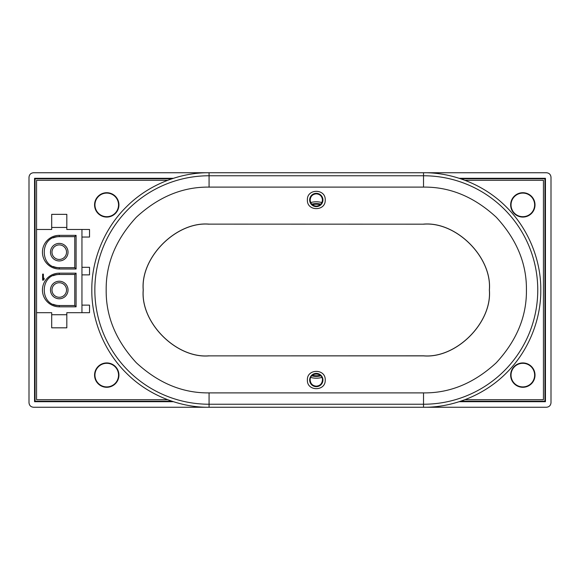 <?xml version="1.0" encoding="UTF-8"?>
<svg xmlns="http://www.w3.org/2000/svg" width="580" height="580" viewBox="0 0 580 580"><rect width="100%" height="100%" fill="white"/><g stroke="black" fill="none" stroke-linecap="round" stroke-linejoin="round"><path stroke-width="0.87" d="M526.423 290C526.741 263.632 516.693 239.38 496.284 217.246C474.15 196.83 449.899 186.789 423.523 187.108L423.523 175.762A114.238 114.238 0 0 1 537.761 290A114.238 114.238 0 0 1 423.523 404.238L209.075 404.238A114.238 114.238 0 0 1 94.844 290A114.238 114.238 0 0 1 209.075 175.762L209.075 172.738L546.462 172.738C549.202 173.028 550.71 174.536 551 177.277L551 402.723C550.71 405.463 549.202 406.971 546.462 407.262L209.075 407.262C181.286 407.602 149.132 396.198 126.165 372.918C102.885 349.95 91.473 317.796 91.821 290C91.473 262.211 102.885 230.057 126.165 207.082C149.132 183.809 181.286 172.398 209.075 172.738L33.538 172.738C30.798 173.028 29.29 174.536 29 177.277L29 402.723C29.29 405.463 30.798 406.971 33.538 407.262L209.075 407.262L209.075 392.892L423.523 392.892C449.891 393.211 474.143 383.17 496.284 362.754C516.693 340.619 526.741 316.368 526.423 290M423.523 187.108L209.075 187.108C182.715 186.789 158.456 196.83 136.322 217.246C115.913 239.38 105.865 263.632 106.184 290C105.865 316.368 115.913 340.619 136.322 362.754C158.456 383.17 182.707 393.211 209.075 392.892M320.24 204.682A17.675 17.675 0 0 0 312.366 204.682M311.801 204.138A18.335 18.335 0 0 1 320.805 204.138M94.569 375.108A12.18 12.18 0 0 1 106.749 362.928A12.18 12.18 0 0 1 118.929 375.108A12.18 12.18 0 0 1 106.749 387.288A12.18 12.18 0 0 1 94.569 375.108M94.569 204.892A12.18 12.18 0 0 1 106.749 192.712A12.18 12.18 0 0 1 118.929 204.892A12.18 12.18 0 0 1 106.749 217.072A12.18 12.18 0 0 1 94.569 204.892M510.654 204.892A12.18 12.18 0 0 1 522.834 192.712A12.18 12.18 0 0 1 535.014 204.892A12.18 12.18 0 0 1 522.834 217.072A12.18 12.18 0 0 1 510.654 204.892M510.654 375.108A12.18 12.18 0 0 1 522.834 362.928A12.18 12.18 0 0 1 535.014 375.108A12.18 12.18 0 0 1 522.834 387.288A12.18 12.18 0 0 1 510.654 375.108M310.742 202.572A20.126 20.126 0 0 1 321.864 202.572M59.261 297.279A7.279 7.279 0 0 0 66.54 290A7.279 7.279 0 0 0 59.261 282.721A7.279 7.279 0 0 0 51.983 290A7.279 7.279 0 0 0 59.261 297.279M59.261 259.449A7.279 7.279 0 0 0 66.54 252.177A7.279 7.279 0 0 0 59.261 244.898A7.279 7.279 0 0 0 51.983 252.177A7.279 7.279 0 0 0 59.261 259.449M59.261 298.772A8.772 8.772 0 0 1 50.482 290A8.772 8.772 0 0 1 59.261 281.227A8.772 8.772 0 0 1 68.034 290A8.772 8.772 0 0 1 59.261 298.772M59.261 260.949A8.772 8.772 0 0 1 50.482 252.177A8.772 8.772 0 0 1 59.261 243.397A8.772 8.772 0 0 1 68.034 252.177A8.772 8.772 0 0 1 59.261 260.949M423.523 224.126C456.257 221.292 492.232 257.266 489.397 290C492.232 322.726 456.257 358.708 423.523 355.873L209.075 355.873C176.349 358.708 140.375 322.734 143.209 290C140.375 257.274 176.349 221.292 209.075 224.126L423.523 224.185C456.235 221.35 492.181 257.295 489.346 290C492.181 322.705 456.228 358.65 423.523 355.815L209.075 355.873M322.937 199.977A6.641 6.641 0 0 1 316.303 206.611A6.641 6.641 0 0 1 309.662 199.977A6.641 6.641 0 0 1 316.303 193.336A6.641 6.641 0 0 1 322.937 199.977M325.228 199.977C325.735 211.49 306.871 211.49 307.378 199.977C306.871 188.464 325.735 188.457 325.228 199.977M325.228 380.023C325.735 391.536 306.871 391.543 307.378 380.023C306.871 368.51 325.735 368.51 325.228 380.023M322.937 380.023A6.641 6.641 0 0 1 316.303 386.664A6.641 6.641 0 0 1 309.662 380.023A6.641 6.641 0 0 1 316.303 373.389A6.641 6.641 0 0 1 322.937 380.023M316.303 206.11C312.576 205.748 310.532 203.703 310.169 199.977C310.532 196.243 312.576 194.198 316.303 193.836C320.029 194.198 322.074 196.243 322.437 199.977C322.074 203.703 320.029 205.748 316.303 206.11M316.303 386.164C320.029 385.801 322.074 383.757 322.437 380.023C322.813 372.113 309.785 372.113 310.169 380.023C310.532 383.757 312.576 385.801 316.303 386.164M118.545 204.892A11.803 11.803 0 0 1 106.749 216.695A11.803 11.803 0 0 1 94.946 204.892A11.803 11.803 0 0 1 106.749 193.089A11.803 11.803 0 0 1 118.545 204.892M534.637 204.892A11.803 11.803 0 0 1 522.834 216.695A11.803 11.803 0 0 1 511.031 204.892A11.803 11.803 0 0 1 522.834 193.089A11.803 11.803 0 0 1 534.637 204.892M522.834 386.911A11.803 11.803 0 0 1 511.031 375.108A11.803 11.803 0 0 1 522.834 363.305A11.803 11.803 0 0 1 534.637 375.108A11.803 11.803 0 0 1 522.834 386.911M106.749 386.911A11.803 11.803 0 0 1 94.946 375.108A11.803 11.803 0 0 1 106.749 363.305A11.803 11.803 0 0 1 118.545 375.108A11.803 11.803 0 0 1 106.749 386.911M35.054 401.208L34.561 401.701L34.561 178.299L35.054 178.792L35.054 401.208L171.89 401.208M459.215 178.299L545.439 178.299L544.946 178.792L460.716 178.792M34.561 178.299L173.391 178.299M171.89 178.792L35.054 178.792M545.439 178.299L545.439 401.701L544.946 401.208L544.946 178.792M545.439 401.701L459.215 401.701M173.391 401.701L34.561 401.701M460.716 401.208L544.946 401.208M167.642 399.692L36.562 399.692L36.562 180.307L167.642 180.307M209.075 187.108L209.075 175.762L423.523 175.762L423.523 172.738C451.32 172.398 483.474 183.802 506.441 207.082C529.721 230.05 541.133 262.204 540.785 290C541.133 317.789 529.721 349.943 506.441 372.918C483.474 396.191 451.32 407.602 423.523 407.262L423.523 392.892M209.075 224.126L423.523 224.185M209.075 224.185C176.378 221.35 140.425 257.295 143.26 290C140.425 322.705 176.371 358.65 209.075 355.815M36.562 180.307L36.562 229.477L51.692 229.477L51.692 214.346L66.823 214.346L66.823 227.454L51.692 227.454M66.823 227.454L66.823 229.477L89.523 229.477L89.523 237.046L81.954 237.046M59.261 235.357L76.081 235.357L76.081 268.989L59.261 268.989A16.82 16.82 0 0 1 42.441 252.177A16.82 16.82 0 0 1 59.261 235.357L59.261 236.662L74.769 236.662L74.769 267.685L76.081 268.989M59.261 306.82A16.82 16.82 0 0 1 42.441 290A16.82 16.82 0 0 1 59.261 273.18L76.081 273.18L76.081 306.82L59.261 306.82L59.261 305.508C39.252 306.465 39.252 273.535 59.261 274.492L74.769 274.492L76.081 273.18M36.562 399.692L36.562 312.692L51.692 312.692L51.692 314.723L66.823 314.723L66.823 312.692L81.954 312.692L81.954 229.477M81.954 312.692L89.523 312.692L89.523 305.131L81.954 305.131M42.615 280.162L42.615 274.115L43.377 274.115L43.377 279.132L44.131 278.233L44.131 279.263L43.377 280.162L42.615 280.162M76.081 235.357L74.769 236.662L59.261 236.662C39.252 235.705 39.252 268.642 59.261 267.685L59.261 268.989M74.769 236.662L74.769 267.685L59.261 267.685A15.508 15.508 0 0 1 53.324 266.503M76.081 306.82L74.769 305.508L59.261 305.508A15.508 15.508 0 0 1 53.324 304.326M59.261 273.18L59.261 274.492L74.769 274.492L74.769 305.508M51.692 314.723L51.692 327.823L66.823 327.823L66.823 314.723M81.954 267.308L89.523 267.308L89.523 274.869L81.954 274.869M59.261 236.662A15.508 15.508 0 0 0 53.324 237.844M59.261 274.492A15.508 15.508 0 0 0 53.324 275.674M321.864 377.428A20.126 20.126 0 0 1 310.742 377.428M464.964 180.307L543.438 180.307L543.438 399.692L464.964 399.692M312.366 375.318A17.675 17.675 0 0 0 320.24 375.318M320.805 375.862A18.335 18.335 0 0 1 311.801 375.862"/></g></svg>

